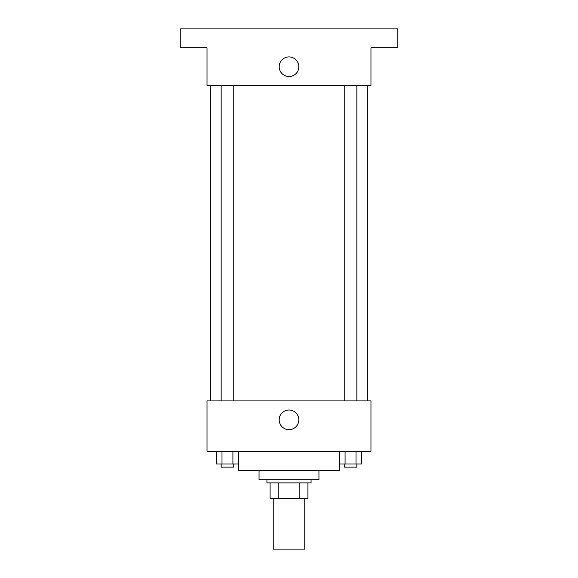 <?xml version="1.0" encoding="UTF-8"?>
<svg xmlns="http://www.w3.org/2000/svg" width="578" height="578" viewBox="0 0 578 578"><rect width="100%" height="100%" fill="white"/><g stroke="black" fill="none" stroke-linecap="round" stroke-linejoin="round"><path stroke-width="0.87" d="M273.235 498.655L273.235 549.1L304.765 549.1L304.765 498.655M299.166 482.89L299.166 498.655L270.085 498.655L270.085 482.89M299.166 498.655L307.915 498.655L307.915 482.89L307.915 498.655M311.072 479.74L311.072 482.89L266.928 482.89L266.928 479.74M278.834 482.89L278.834 498.655M318.948 470.282L318.948 479.74L259.052 479.74L259.052 470.282M339.445 451.367L339.445 470.282L238.555 470.282L238.555 451.367M370.968 451.367L207.032 451.367L207.032 400.922L370.968 400.922L370.968 451.367M298.819 419.838A9.819 9.819 0 0 1 284.094 428.341A9.819 9.819 0 0 1 284.094 411.334A9.819 9.819 0 0 1 298.819 419.838M367.818 85.652L367.818 400.922M344.235 400.922L344.235 85.652M233.765 85.652L233.765 400.922M370.968 85.652L207.032 85.652L207.032 47.815L180.228 47.815L180.228 28.9L397.772 28.9L397.772 47.815L370.968 47.815L370.968 85.652M298.819 66.73A9.819 9.819 0 0 1 284.094 75.234A9.819 9.819 0 0 1 284.094 58.233A9.819 9.819 0 0 1 298.819 66.73M361.46 451.367L361.46 463.975L339.618 463.975L339.618 451.367M356.005 451.367L356.005 463.975M345.08 451.367L345.08 463.975M356.85 463.975L356.85 467.132L344.235 467.132L344.235 463.975M238.382 451.367L238.382 463.975L216.54 463.975L216.54 451.367M232.92 451.367L232.92 463.975M221.995 451.367L221.995 463.975M233.765 463.975L233.765 467.132L221.15 467.132L221.15 463.975M210.182 85.652L210.182 400.922M356.85 400.922L356.85 85.652M221.15 85.652L221.15 400.922"/></g></svg>
